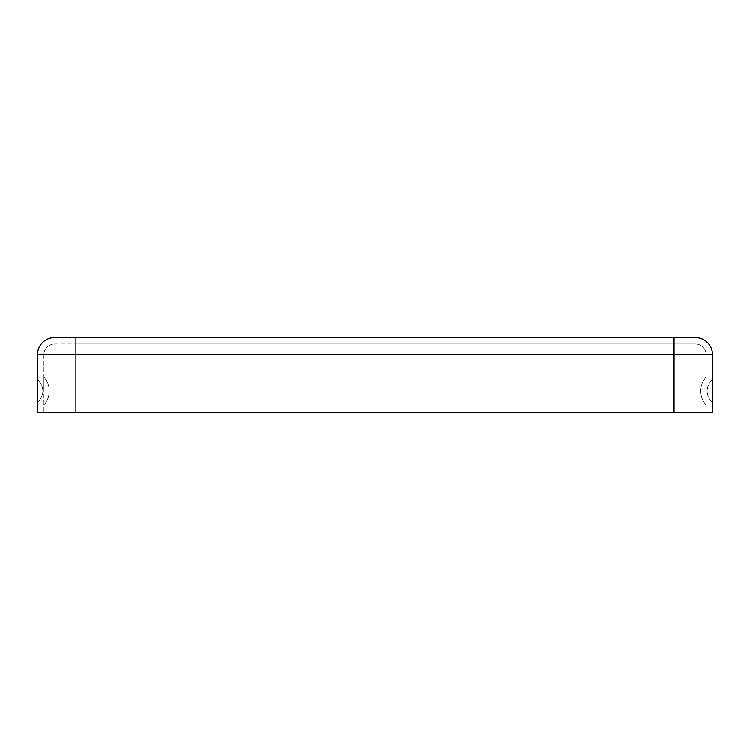 <?xml version="1.0" encoding="UTF-8"?>
<svg xmlns="http://www.w3.org/2000/svg" width="750" height="750" viewBox="0 0 750 750"><rect width="100%" height="100%" fill="white"/><g stroke="black" fill="none" stroke-linecap="round" stroke-linejoin="round"><path stroke-width="0.56" stroke-dasharray="3.75 2.81" d="M43.913 391.022L43.913 377.081L43.913 391.022M37.5 391.022L37.5 402.234L37.5 391.022M706.087 391.022L706.087 377.081L706.087 391.022M712.5 391.022L712.5 402.234L712.5 391.022M712.5 354.703A17.091 17.091 0 0 0 695.409 337.622L75.947 337.622L75.947 412.378L712.5 412.378L674.053 412.378L712.5 412.378L712.5 354.703L674.053 354.703L674.053 412.378L674.053 354.703L75.947 354.703L75.947 412.378L37.5 412.378L75.947 412.378L37.5 412.378L37.5 354.703L75.947 354.703L75.947 412.378M37.5 354.703A17.091 17.091 0 0 1 54.591 337.622L75.947 337.622M695.409 344.025A10.678 10.678 0 0 1 706.087 354.703A10.678 10.678 0 0 0 695.409 344.025A10.678 10.678 0 0 1 706.087 354.703L674.053 354.703L674.053 344.025L695.409 344.025L75.947 344.025L75.947 354.703L674.053 354.703L75.947 354.703L75.947 344.025L674.053 344.025L674.053 412.378M54.591 344.025L75.947 344.025L54.591 344.025A10.678 10.678 0 0 0 43.913 354.703L43.913 412.378L43.913 354.703L75.947 354.703L43.913 354.703A10.678 10.678 0 0 1 54.591 344.025A10.678 10.678 0 0 0 43.913 354.703M706.087 354.703L706.087 412.378L706.087 354.703L674.053 354.703L674.053 337.622M49.247 391.022A20.85 20.85 0 0 0 43.913 377.081A20.85 20.85 0 0 1 49.247 391.022A20.85 20.85 0 0 0 43.913 377.081A20.85 20.85 0 0 1 43.913 404.953A20.85 20.85 0 0 0 49.247 391.022A20.85 20.85 0 0 1 43.913 404.953A20.85 20.85 0 0 0 49.247 391.022M37.5 402.234A14.447 14.447 0 0 0 37.5 379.809A14.447 14.447 0 0 1 42.844 391.022A14.447 14.447 0 0 0 37.5 379.809A14.447 14.447 0 0 1 37.5 402.234A14.447 14.447 0 0 0 42.844 391.022A14.447 14.447 0 0 1 37.5 402.234M700.753 391.022A20.85 20.85 0 0 0 706.087 404.953A20.85 20.85 0 0 1 700.753 391.022A20.85 20.85 0 0 0 706.087 404.953A20.85 20.85 0 0 1 706.087 377.081A20.85 20.85 0 0 0 700.753 391.022A20.85 20.85 0 0 1 706.087 377.081A20.85 20.85 0 0 0 700.753 391.022M712.5 379.809A14.447 14.447 0 0 0 712.5 402.234A14.447 14.447 0 0 1 707.156 391.022A14.447 14.447 0 0 0 712.5 402.234A14.447 14.447 0 0 1 712.5 379.809A14.447 14.447 0 0 0 707.156 391.022A14.447 14.447 0 0 1 712.5 379.809"/><path stroke-width="1.12" d="M54.591 337.622A17.091 17.091 0 0 0 37.5 354.703A17.091 17.091 0 0 1 54.591 337.622L75.947 337.622L75.947 412.378L712.5 412.378L712.5 354.703L674.053 354.703L674.053 412.378M695.409 337.622A17.091 17.091 0 0 1 712.5 354.703A17.091 17.091 0 0 0 695.409 337.622L75.947 337.622M674.053 337.622L674.053 354.703L37.5 354.703L37.5 412.378L75.947 412.378"/></g></svg>

